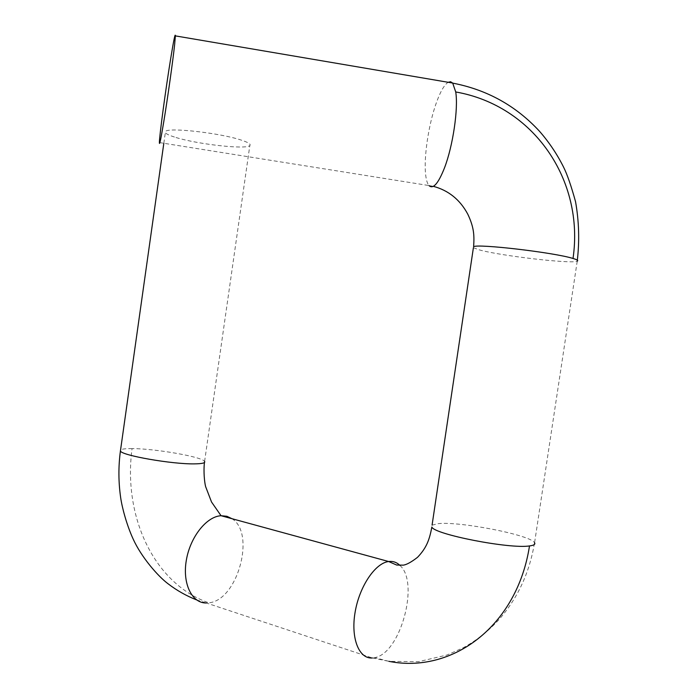 <?xml version="1.0" encoding="UTF-8"?>
<svg xmlns="http://www.w3.org/2000/svg" width="698" height="698" viewBox="0 0 698 698"><rect width="100%" height="100%" fill="white"/><g stroke="black" fill="none" stroke-linecap="round" stroke-linejoin="round"><path stroke-width="0.52" stroke-dasharray="3.49 2.62" d="M176.018 137.523C198.223 144.399 246.49 149.721 249.823 145.542C251.167 144.181 248.13 142.313 240.731 139.932C219.469 132.873 167.974 127.158 165.487 131.468C164.17 132.978 167.677 135.002 176.018 137.523M231.919 518.684C255.948 533.071 237.713 600.481 208.798 602.819L206.311 602.993L372.357 657.97L374.678 657.629L388.917 661.338L418.329 661.713L446.982 655.029L463.402 647.692C476.978 640.214 489.062 630.599 499.646 618.838C518.082 597.453 529.703 572.072 534.511 542.712M204.444 462.504L204.593 461.43C202.551 456.885 155.069 448.561 132.062 448.596C122.909 516.145 153.7 583.624 208.798 602.819M432.071 525.149L438.405 523.622C460.2 521.266 530.689 535.043 534.555 542.712M399.945 565.432C419.716 582.429 400.582 653.441 374.678 657.629M159.388 142.567L428.956 185.555C427.351 183.644 426.251 180.067 425.658 174.814C423.616 157.844 428.485 124.811 436.233 103.138C440.307 91.708 444.277 84.763 448.16 82.285M473.401 247.711L479.221 249.858C499.934 255.773 571.697 264.176 577.211 261.174M132.062 448.596C125.692 448.544 121.862 448.997 120.562 449.957M577.333 260.162L577.176 261.174M204.601 461.43L249.823 145.542M577.237 261.165L534.572 542.747M433.379 186.331L429 185.511M372.453 657.961L388.917 661.338M196.504 599.861L206.399 602.985M163.821 143.273L165.487 131.468"/><path stroke-width="1.05" d="M170.687 58.571C173.68 40.266 175.242 32.701 175.373 35.886L174.657 44.384C172.929 60.7 167.485 99.317 163.637 122.525C160.845 139.295 159.423 145.978 159.388 142.567C159.345 136.267 165.731 88.899 170.687 58.571M221.065 515.709L226.902 516.293L231.919 518.684M120.562 449.957L120.396 451.021C121.653 455.471 172.284 464.31 194.437 463.873C202.123 463.786 205.517 462.975 204.61 461.43M534.572 542.747C535.558 544.309 533.865 545.374 529.503 545.932C509.575 549.16 433.92 534.284 431.826 527.007M388.917 661.338C451.911 673.971 517.035 626.656 529.503 545.932M372.357 657.97C358.981 659.148 350.632 638.181 355.09 612.329C359.357 586.503 375.201 563.077 388.646 561.524L388.908 561.489C393.122 561.035 396.804 562.352 399.945 565.432M448.16 82.285L450.585 81.753L452.688 83.053L455.724 91.962C458.473 108.583 452.915 146.065 444.495 167.878C438.283 183.6 433.109 189.498 428.982 185.581M577.237 261.165C578.555 260.598 577.15 259.7 573.023 258.469C584.575 179.988 533.542 105.59 455.724 91.962M573.023 258.469C554.352 252.519 477.24 243.523 473.576 246.726M432.071 525.149L473.401 247.711M206.311 602.993C191.863 603.273 182.283 583.659 186.314 560.346C190.153 537.05 206.521 516.485 221.048 515.717L388.646 561.524L396.63 565.031L403.392 565.153C406.812 564.595 411.532 561.977 417.544 557.301C426.897 547.52 429.506 539.336 431.861 527.051M221.048 515.717L211.538 502.019L205.648 486.672C204.584 482.955 203.354 471.674 204.444 462.504M452.749 83.132C487.064 89.737 515.996 105.791 539.528 131.294C549.047 142.191 557.056 154.118 563.548 167.075C567.212 174.395 571.208 185.93 575.545 201.696C578.982 221.083 579.576 240.574 577.333 260.162M175.373 35.886L452.688 83.053M473.619 246.708C474.361 235.601 474.143 227.609 467.817 214.242C460.104 199.776 448.622 190.467 433.379 186.331M163.821 143.273L120.414 451.039C118.337 466.517 118.424 482.065 120.667 497.665C122.071 507.586 126.696 524.94 133.091 538.908C141.24 557.03 157.984 576.321 168.192 583.877C176.917 590.543 186.357 595.874 196.504 599.861"/></g></svg>
